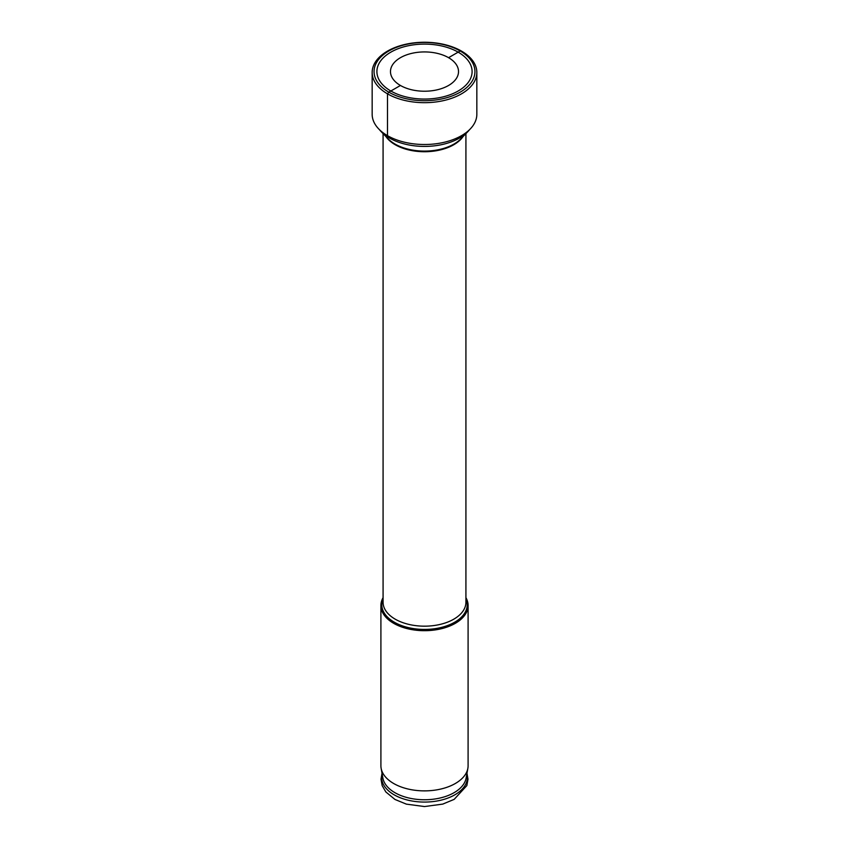 <?xml version="1.0" encoding="UTF-8"?>
<svg xmlns="http://www.w3.org/2000/svg" width="849" height="849" viewBox="0 0 849 849"><rect width="100%" height="100%" fill="white"/><g stroke="black" fill="none" stroke-linecap="round" stroke-linejoin="round"><path stroke-width="1.27" d="M458.152 91.013A47.597 27.476 180 0 1 390.848 91.013A47.597 27.476 180 0 1 390.848 52.15A47.597 27.476 0 0 1 458.152 52.15A47.597 27.476 0 0 1 458.152 91.013M467.661 131.818L460.901 138.79A41.728 24.09 0 0 1 454.003 144.043A41.728 24.09 180 0 1 388.099 138.79L381.339 131.818A49.486 28.569 180 0 0 459.489 138.058A49.486 28.569 0 0 0 467.661 131.818A49.486 28.569 0 0 0 469.529 129.695M381.339 131.818A49.486 28.569 180 0 1 379.471 129.695M383.079 597.664A43.596 25.173 0 0 0 380.904 605.517A43.596 25.173 0 0 0 407.817 628.78A43.596 25.173 0 0 0 455.329 623.315A43.596 25.173 0 0 0 468.096 605.517A43.596 25.173 0 0 0 465.921 597.664M380.904 605.517L380.904 765.702A43.596 25.173 0 0 0 381.127 768.271A43.596 25.173 0 0 0 409.897 789.421A43.596 25.173 0 0 0 455.329 783.5A43.596 25.173 180 0 0 467.873 768.271A43.596 25.173 180 0 0 468.096 765.702L468.096 605.517M467.873 768.271L466.133 778.045A41.856 24.165 180 0 1 454.098 792.669A41.856 24.165 0 0 1 410.481 798.357A41.856 24.165 0 0 1 382.867 778.045L381.127 768.271M476.841 72.473L476.841 114.297A52.341 30.214 0 0 1 461.506 135.66A52.341 30.214 180 0 1 404.474 142.208A52.341 30.214 180 0 1 372.159 114.297L372.159 72.473A52.341 30.214 180 0 1 387.494 51.099A52.341 30.214 0 0 1 444.526 44.551A52.341 30.214 0 0 1 476.841 72.473A52.341 30.214 0 0 1 461.506 93.836A52.341 30.214 180 0 1 404.474 100.384A52.341 30.214 180 0 1 372.159 72.473M448.559 85.473A34.024 19.644 0 0 0 458.524 71.581A34.024 19.644 0 0 0 437.522 53.423A34.024 19.644 0 0 0 400.441 57.69A34.024 19.644 180 0 0 390.476 71.581A34.024 19.644 180 0 0 411.478 89.729A34.024 19.644 180 0 0 448.559 85.473M460.179 92.17A50.452 29.131 0 0 0 460.179 50.982A50.452 29.131 0 0 0 388.821 50.982A50.452 29.131 180 0 0 388.821 92.17A50.452 29.131 180 0 0 460.179 92.17M461.506 51.099L460.179 50.982L461.506 51.099L460.179 50.982L461.506 51.099L460.179 50.982L448.559 57.69L460.179 50.982M387.494 135.66L387.494 93.836L388.821 92.17L400.441 85.473M385.977 136.604A41.421 23.91 180 0 0 453.791 144.733A41.421 23.91 0 0 0 463.023 136.604M383.079 133.622L383.079 602.27A41.421 23.91 0 0 0 408.656 624.355A41.421 23.91 0 0 0 453.791 619.176A41.421 23.91 0 0 0 465.921 602.27L465.921 133.622M383.079 598.8A42.694 24.653 0 0 0 403.466 626.233A42.694 24.653 0 0 0 454.693 622.211A42.694 24.653 0 0 0 465.921 598.8M382.071 773.566A42.917 24.78 0 0 0 405.132 799.408A42.917 24.78 0 0 0 454.852 794.813A42.917 24.78 180 0 0 466.929 773.566M466.982 773.269L467.99 779.212L466.844 785.601L454.162 799.376L442.732 804.109L424.468 806.55L406.384 804.141L394.976 799.461L385.849 791.958L382.177 785.654L381.01 779.244L382.018 773.269"/></g></svg>
